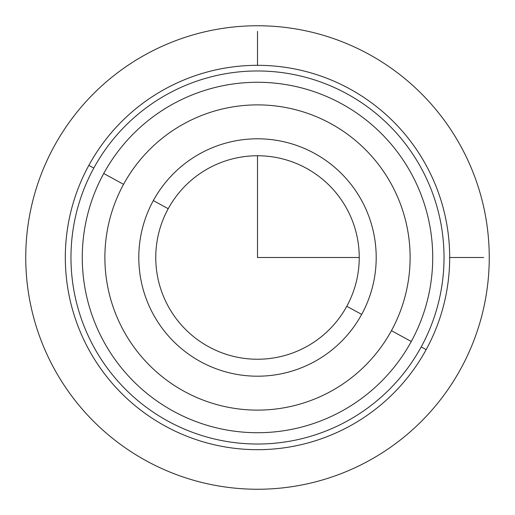 <?xml version="1.0" encoding="UTF-8"?>
<svg xmlns="http://www.w3.org/2000/svg" width="515" height="515" viewBox="0 0 515 515"><rect width="100%" height="100%" fill="white"/><g stroke="black" fill="none" stroke-linecap="round" stroke-linejoin="round"><path stroke-width="0.77" d="M404.333 337.711L411.273 341.509L404.333 337.711M153.328 200.593A118.701 118.701 0 0 1 314.408 153.328A118.701 118.701 0 0 1 361.672 314.408L346.788 306.277A101.745 101.745 0 0 0 306.277 168.212A101.745 101.745 0 0 0 168.212 208.723L153.328 200.593L168.212 208.723A101.745 101.745 0 0 0 208.723 346.788A101.745 101.745 0 0 0 346.788 306.277L361.672 314.408A118.701 118.701 0 0 1 200.593 361.672A118.701 118.701 0 0 1 153.328 200.593A118.701 118.701 0 0 0 200.593 361.672A118.701 118.701 0 0 0 361.672 314.408A118.701 118.701 0 0 0 314.408 153.328A118.701 118.701 0 0 0 153.328 200.593M93.807 168.07A186.533 186.533 0 0 1 346.93 93.807A186.533 186.533 0 0 1 421.193 346.93A186.533 186.533 0 0 1 168.07 421.193A186.533 186.533 0 0 1 93.807 168.07L88.844 165.36A192.185 192.185 0 0 1 349.64 88.844A192.185 192.185 0 0 1 426.156 349.64L421.193 346.93A186.533 186.533 0 0 0 346.93 93.807A186.533 186.533 0 0 0 93.807 168.07A186.533 186.533 0 0 0 168.07 421.193A186.533 186.533 0 0 0 421.193 346.93L426.156 349.64A192.185 192.185 0 0 1 165.36 426.156A192.185 192.185 0 0 1 88.844 165.36L93.807 168.07M426.156 349.64A192.185 192.185 0 0 0 349.64 88.844A192.185 192.185 0 0 0 88.844 165.36A192.185 192.185 0 0 0 165.36 426.156A192.185 192.185 0 0 0 426.156 349.64M168.212 208.723A101.745 101.745 0 0 1 306.277 168.212A101.745 101.745 0 0 1 346.788 306.277A101.745 101.745 0 0 1 208.723 346.788A101.745 101.745 0 0 1 168.212 208.723M411.273 341.509A175.229 175.229 0 0 0 341.509 103.727A175.229 175.229 0 0 0 103.727 173.491A175.229 175.229 0 0 0 173.491 411.273A175.229 175.229 0 0 0 411.273 341.509A175.229 175.229 0 0 1 173.491 411.273A175.229 175.229 0 0 1 103.727 173.491L123.568 184.331A152.614 152.614 0 0 1 330.669 123.568A152.614 152.614 0 0 1 391.432 330.669A152.614 152.614 0 0 1 184.331 391.432A152.614 152.614 0 0 1 123.568 184.331A152.614 152.614 0 0 0 184.331 391.432A152.614 152.614 0 0 0 391.432 330.669L411.273 341.509L391.432 330.669A152.614 152.614 0 0 0 330.669 123.568A152.614 152.614 0 0 0 123.568 184.331L103.727 173.491A175.229 175.229 0 0 1 341.509 103.727A175.229 175.229 0 0 1 411.273 341.509M257.5 155.755L257.5 257.5L359.245 257.5M449.685 257.5L483.598 257.5M257.5 65.315L257.5 31.402M489.25 257.5A231.75 231.75 0 0 1 257.5 489.25A231.75 231.75 0 0 1 25.75 257.5A231.75 231.75 0 0 1 257.5 25.75A231.75 231.75 0 0 1 489.25 257.5"/></g></svg>

